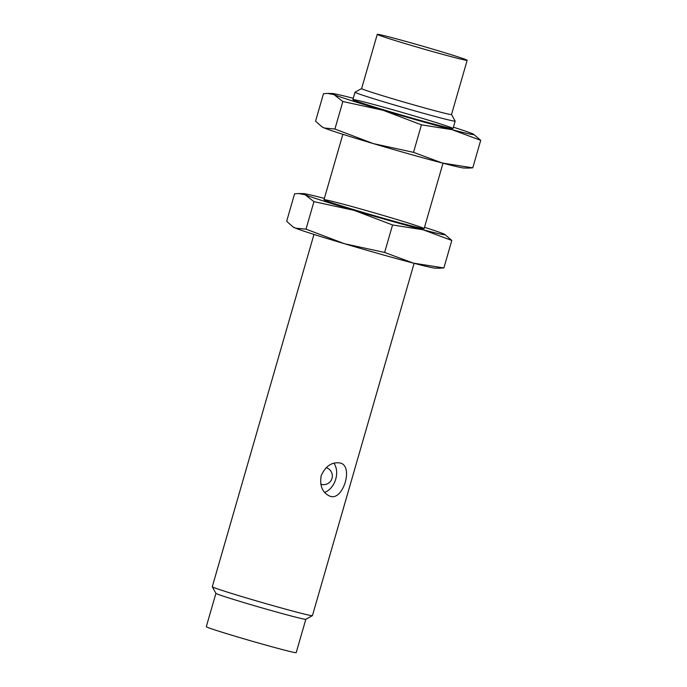 <?xml version="1.0" encoding="UTF-8"?>
<svg xmlns="http://www.w3.org/2000/svg" width="687" height="687" viewBox="0 0 687 687"><rect width="100%" height="100%" fill="white"/><g stroke="black" fill="none" stroke-linecap="round" stroke-linejoin="round"><path stroke-width="1.03" d="M414.115 263.327L312.43 615.638A52.118 1.365 -163.9 0 1 312.396 615.664A52.118 1.365 -163.9 0 1 261.97 602.499A52.118 1.365 -163.9 0 1 212.283 586.767A52.118 1.365 -163.9 0 1 212.274 586.732L313.968 234.422M455.155 121.084A52.118 1.365 -163.9 0 1 455.163 121.127A52.118 1.365 -163.9 0 1 404.703 107.988A52.118 1.365 -163.9 0 1 355.007 92.221A52.118 1.365 -163.9 0 1 355.042 92.187L361.611 88.563A46.793 1.228 -163.9 0 0 406.223 102.732A46.793 1.228 -163.9 0 0 451.514 114.531L455.155 121.084M339.996 462.961C331.735 461.844 325.449 466.138 321.138 475.851C319.584 486.07 322.512 492.854 329.915 496.194C343.045 501.458 353.719 466.224 340.451 463.09L339.996 462.961M391.178 37.45A46.793 1.228 -163.9 0 1 440.058 51.302A46.793 1.228 -163.9 0 1 467.169 60.301A46.793 1.228 -163.9 0 1 421.878 48.502A46.793 1.228 -163.9 0 1 377.257 34.35A46.793 1.228 -163.9 0 1 391.178 37.45M312.396 615.664L305.801 619.305A46.793 1.228 -163.9 0 1 260.536 607.48A46.793 1.228 -163.9 0 1 215.924 593.362L212.283 586.767M305.827 619.296L296.2 652.65A46.793 1.228 -163.9 0 1 250.901 640.851A46.793 1.228 -163.9 0 1 206.289 626.699L215.916 593.345M324.522 492.39A17.373 12.469 107.6 0 0 335.531 479.809A17.373 12.469 107.6 0 0 333.891 463.141M320.76 484.163A8.691 6.235 107.6 0 0 321.027 484.258A8.691 8.691 0 0 0 331.933 478.607A8.691 8.691 0 0 0 326.291 467.701A8.691 6.235 107.6 0 0 326.145 467.658M468.603 168.092L472.776 167.826L442.299 163.025A73.835 1.932 16.1 0 0 463.862 167.997L468.603 168.1M373.367 143.617A73.835 1.932 16.1 0 0 442.299 163.025L413.522 152.342L373.367 143.617L334.913 129.019L324.384 128.031A73.835 1.932 16.1 0 0 373.367 143.617M321.945 126.812L322.667 127.241A73.835 1.932 16.1 0 0 324.384 128.031L321.945 126.803L315.556 121.178L323.491 93.681L327.673 93.423L334.019 94.66A73.835 1.932 16.1 0 0 383.002 110.246A73.835 1.932 16.1 0 0 451.934 129.654A73.835 1.932 16.1 0 0 473.601 134.266A73.835 1.932 16.1 0 0 471.883 133.476A73.835 1.932 16.1 0 0 453.403 127.207M353.255 98.301A73.835 1.932 16.1 0 0 332.405 93.509A73.835 1.932 16.1 0 0 334.019 94.66L342.847 101.521L383.002 110.246L421.457 124.845L451.934 129.654L480.711 140.337L473.601 134.266M368.378 103.067A52.118 1.365 16.1 0 0 352.886 99.658A52.118 1.365 16.1 0 0 402.573 115.382A52.118 1.365 16.1 0 0 452.999 128.555A52.118 1.365 16.1 0 0 423.424 118.679A52.118 1.365 16.1 0 0 368.378 103.067M480.711 140.337L472.776 167.826M421.457 124.845L413.522 152.342M342.847 101.521L334.913 129.019M439.706 268.213L434.965 268.119A73.835 1.932 -163.9 0 1 413.402 263.138A73.835 1.932 -163.9 0 1 344.47 243.73L306.016 229.132L295.487 228.153L293.048 226.916L286.659 221.291L294.594 193.794L298.776 193.536L305.122 194.782L313.95 201.635L354.106 210.359L392.56 224.967L423.037 229.767A73.835 1.932 -163.9 0 1 354.106 210.359A73.835 1.932 -163.9 0 1 305.122 194.782A73.835 1.932 -163.9 0 1 303.508 193.622A73.835 1.932 -163.9 0 1 324.358 198.414M424.506 227.32A73.835 1.932 -163.9 0 1 442.986 233.589A73.835 1.932 -163.9 0 1 444.704 234.379A73.835 1.932 -163.9 0 1 423.037 229.767L451.814 240.45L444.704 234.379M439.706 268.205L443.879 267.939L413.402 263.138L384.626 252.455L344.47 243.73A73.835 1.932 -163.9 0 1 295.487 228.153A73.835 1.932 -163.9 0 1 293.77 227.363L293.048 226.925M339.481 203.189A52.118 1.365 -163.9 0 1 394.527 218.792A52.118 1.365 -163.9 0 1 424.102 228.668A52.118 1.365 -163.9 0 1 373.676 215.495A52.118 1.365 -163.9 0 1 323.989 199.771A52.118 1.365 -163.9 0 1 339.481 203.189M384.626 252.455L392.56 224.967M443.879 267.939L451.814 240.45M306.016 229.132L313.95 201.635M355.007 92.221L352.878 99.615M342.865 134.3L323.981 199.728M455.163 121.127L453.025 128.521M443.012 163.205L424.128 228.634M377.257 34.35L361.611 88.58M467.169 60.301L451.514 114.531M332.405 93.509L327.673 93.415M303.508 193.622L298.776 193.528"/></g></svg>
